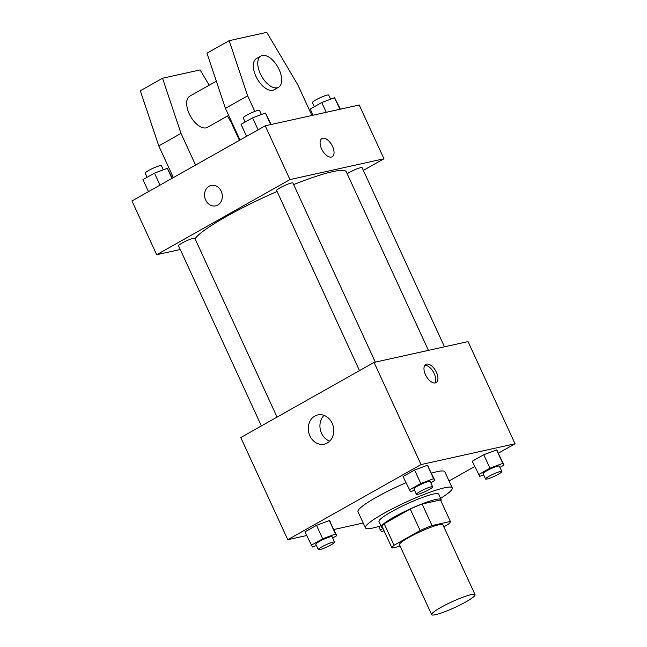 <?xml version="1.0" encoding="UTF-8"?>
<svg xmlns="http://www.w3.org/2000/svg" width="647" height="647" viewBox="0 0 647 647"><rect width="100%" height="100%" fill="white"/><g stroke="black" fill="none" stroke-linecap="round" stroke-linejoin="round"><path stroke-width="0.97" d="M471.121 594.65A23.89 3.195 -24.7 0 1 475.052 594.682A23.89 3.195 -24.7 0 1 454.679 607.565A23.89 3.195 -24.7 0 1 431.646 614.65A23.89 3.195 -24.7 0 1 446.139 604.605A23.89 3.195 -24.7 0 1 471.121 594.65M431.646 614.65L399.49 544.742A23.89 3.195 -24.7 0 1 413.991 534.697A23.89 3.195 -24.7 0 1 438.965 524.741A23.89 3.195 -24.7 0 1 442.896 524.782L475.052 594.682M392.009 548.066L382.118 526.561A32.083 4.286 -24.7 0 1 384.172 523.722L410.238 509.027L420.129 530.532L394.063 545.235A32.083 4.286 -24.7 0 0 392.009 548.066L400.186 546.254M443.842 526.82L448.331 524.296A32.083 4.286 -24.7 0 0 450.377 521.458L431.994 525.526A32.083 4.286 -24.7 0 0 420.129 530.532M450.377 521.458L440.486 499.945L422.103 504.013L431.994 525.526M410.238 509.027A32.083 4.286 -24.7 0 1 422.103 504.013M440.833 500.713A32.851 4.392 155.3 0 0 441.149 499.524A32.851 4.392 155.3 0 0 409.47 509.262A32.851 4.392 155.3 0 0 381.455 526.981A32.851 4.392 155.3 0 0 382.555 527.515M381.455 526.981L378.988 521.603A32.851 4.392 -24.7 0 1 398.916 507.782A32.851 4.392 -24.7 0 1 433.264 494.098A32.851 4.392 -24.7 0 1 438.674 494.146L441.149 499.524M384.172 523.722L394.063 545.235M380.921 525.817A47.781 6.381 -24.7 0 1 365.418 527.839A47.781 6.381 -24.7 0 1 394.411 507.741A47.781 6.381 -24.7 0 1 444.368 487.838A47.781 6.381 -24.7 0 1 452.237 487.911A47.781 6.381 -24.7 0 1 440.607 498.36M431.533 473.127A47.781 6.381 -24.7 0 1 436.951 471.703A47.781 6.381 -24.7 0 1 444.821 471.776L452.237 487.911M365.418 527.839L358.001 511.712A47.781 6.381 -24.7 0 1 405.887 482.751M332.671 537.997L336.78 535.684L329.315 520.544L316.496 525.356L304.955 531.866L312.412 546.998L316.399 545.502M498.538 453.078L515.044 443.769L421.051 464.578L287.778 539.719L306.646 535.538M333.933 529.497L363.202 523.019M449.05 480.98L474.655 466.544M499.937 467.385L504.045 465.064L496.589 449.932L483.762 454.744L472.221 461.246L479.686 476.386L483.673 474.89M430.756 482.694L434.865 480.381L427.408 465.242L414.59 470.054L403.041 476.564L410.505 491.696L414.492 490.2M287.778 539.719L240.781 437.55L374.055 362.409L468.048 341.6L515.044 443.769M374.055 362.409L421.051 464.578M332.162 423.267A14.978 12.633 77.5 0 1 324.26 444.174A14.978 12.633 77.5 0 1 308.684 432.285A14.978 12.633 77.5 0 1 317.782 414.929A14.978 12.633 77.5 0 1 332.162 423.267M426.616 364.107A10.449 5.443 -119.4 0 1 436.07 371.564A10.449 5.443 -119.4 0 1 436.078 382.62A10.449 5.443 -119.4 0 1 426.211 376.182A10.449 5.443 -119.4 0 1 425.815 364.407A10.449 5.443 -119.4 0 1 426.616 364.107M424.836 365.296A10.449 5.443 -119.4 0 1 433.45 372.106A10.449 5.443 -119.4 0 1 434.816 382.992M329.703 441.149A14.978 12.633 77.5 0 1 320.346 429.705A14.978 12.633 77.5 0 1 323.993 415.374M293.641 184.573A83.617 11.169 -24.7 0 1 332.518 171.681A83.617 11.169 -24.7 0 1 346.291 171.803L428.419 350.375M195.054 238.8A83.617 11.169 -24.7 0 1 277.094 191.472M375.309 362.134L292.921 183.004A8.961 1.197 155.3 0 0 284.276 185.665A8.961 1.197 155.3 0 0 276.641 190.493L359.489 370.618M347.188 173.752A8.961 1.197 -24.7 0 1 360.622 167.678A8.961 1.197 -24.7 0 1 362.102 167.694L444.489 346.816M261.396 425.92L178.548 245.795A8.961 1.197 -24.7 0 1 183.983 242.027A8.961 1.197 -24.7 0 1 193.356 238.298A8.961 1.197 -24.7 0 1 194.828 238.306L277.062 417.097M363.339 170.396L383.962 158.774L289.961 179.583L156.687 254.716L180.254 249.499M289.961 179.583L265.23 125.809L359.222 105L383.962 158.774M265.23 125.809L131.956 200.942L156.687 254.716M211.181 185.43A10.449 8.815 -102.5 0 0 209.11 186.231A10.449 8.815 77.5 0 1 211.173 185.43A10.449 8.815 77.5 0 1 222.042 193.736A10.449 8.815 77.5 0 1 215.694 205.843A10.449 8.815 77.5 0 1 205.18 198.807A10.449 8.815 77.5 0 1 209.102 186.231A10.449 8.815 -102.5 0 0 205.18 198.807A10.449 8.815 -102.5 0 0 215.694 205.843M332.202 156.776A10.449 5.443 60.6 0 0 332.55 146.457A10.449 5.443 -119.4 0 1 332.202 156.768A10.449 5.443 -119.4 0 1 322.327 150.339A10.449 5.443 -119.4 0 1 321.939 138.563A10.449 5.443 -119.4 0 1 332.55 146.457A10.449 5.443 60.6 0 0 321.931 138.563M216.333 81.182L189.846 96.112A17.914 9.325 60.6 0 0 189.854 115.061A17.914 9.325 60.6 0 0 206.07 127.855A17.914 9.325 60.6 0 0 207.444 127.33L228.65 115.376M239.43 140.35L231.133 122.307L227.437 116.056M209.183 85.21L200.133 69.916L162.534 78.238L180.998 133.403L195.572 165.082M239.997 140.035L225.423 108.356L206.959 53.191L229.175 40.672L266.766 32.35L297.766 84.733L311.903 115.473M278.525 87.256L274.085 89.763A17.914 9.325 -119.4 0 1 257.158 78.732A17.914 9.325 -119.4 0 1 256.487 58.545L260.927 56.038A17.914 9.325 -119.4 0 1 279.124 69.569A17.914 9.325 -119.4 0 1 278.525 87.256A17.914 9.325 -119.4 0 1 261.606 76.225A17.914 9.325 -119.4 0 1 260.927 56.038M254.813 111.421L247.639 95.829L229.175 40.672M173.356 177.601L158.79 145.923L140.318 90.766L162.534 78.238M158.79 145.923L180.998 133.403M225.423 108.356L247.639 95.829M434.865 480.381L433.587 478.683L420.768 483.503L409.227 490.005M416.385 494.316L413.91 488.938A8.961 1.197 -24.7 0 1 419.345 485.169A8.961 1.197 -24.7 0 1 428.71 481.433A8.961 1.197 -24.7 0 1 430.19 481.449L432.657 486.827A8.961 1.197 -24.7 0 1 425.022 491.655A8.961 1.197 -24.7 0 1 416.385 494.316A8.961 1.197 -24.7 0 1 421.82 490.547A8.961 1.197 -24.7 0 1 431.185 486.811A8.961 1.197 -24.7 0 1 432.657 486.827M428.686 466.932L427.408 465.242L433.587 478.683M427.408 465.242L414.59 470.054L420.768 483.503M414.59 470.054L403.041 476.564M336.78 535.684L335.502 533.985L322.675 538.797L311.134 545.308M318.292 549.618L315.817 544.24A8.961 1.197 -24.7 0 1 321.252 540.471A8.961 1.197 -24.7 0 1 330.617 536.735A8.961 1.197 -24.7 0 1 332.097 536.751L334.572 542.129A8.961 1.197 -24.7 0 1 326.929 546.958A8.961 1.197 -24.7 0 1 318.292 549.618A8.961 1.197 -24.7 0 1 323.726 545.85A8.961 1.197 -24.7 0 1 333.092 542.113A8.961 1.197 -24.7 0 1 334.572 542.129M330.593 522.234L329.315 520.544L335.502 533.985M329.315 520.544L316.496 525.356L322.675 538.797M316.496 525.356L304.955 531.866M504.045 465.064L502.768 463.373L489.949 468.185L478.408 474.696M485.565 478.998L483.091 473.62A8.961 1.197 -24.7 0 1 488.525 469.851A8.961 1.197 -24.7 0 1 497.891 466.123A8.961 1.197 -24.7 0 1 499.363 466.139L501.837 471.509A8.961 1.197 -24.7 0 1 494.203 476.346A8.961 1.197 -24.7 0 1 485.565 478.998A8.961 1.197 -24.7 0 1 491 475.23A8.961 1.197 -24.7 0 1 500.366 471.501A8.961 1.197 -24.7 0 1 501.837 471.509M497.866 451.622L496.589 449.932L502.768 463.373M496.589 449.932L483.762 454.744L489.949 468.185M483.762 454.744L472.221 461.246M383 528.478L380.315 529.998L381.593 531.688L384.051 530.766M378.705 526.488L380.315 529.998M271.174 124.491L265.407 113.031L252.589 117.843L241.04 124.345L246.556 136.331M265.407 113.031L270.721 124.588M252.589 117.843L258.096 129.829M245.148 122.032L243.248 117.9A8.961 1.197 -24.7 0 1 248.691 114.131A8.961 1.197 -24.7 0 1 258.056 110.402A8.961 1.197 -24.7 0 1 259.528 110.411L261.42 114.527M172.345 178.176L167.314 168.325L154.496 173.145L142.955 179.648L148.462 191.633M167.314 168.325L171.948 178.402M154.496 173.145L160.011 185.131M147.063 177.335L145.163 173.202A8.961 1.197 -24.7 0 1 150.597 169.433A8.961 1.197 -24.7 0 1 159.963 165.705A8.961 1.197 -24.7 0 1 161.435 165.713L163.327 169.829M340.354 109.173L334.588 97.713L321.761 102.525L310.22 109.036L313.067 115.215M334.588 97.713L339.901 109.278M321.761 102.525L326.258 112.295M314.329 106.723L312.428 102.59A8.961 1.197 -24.7 0 1 317.871 98.821A8.961 1.197 -24.7 0 1 327.236 95.085A8.961 1.197 -24.7 0 1 328.708 95.101L330.601 99.209"/></g></svg>
